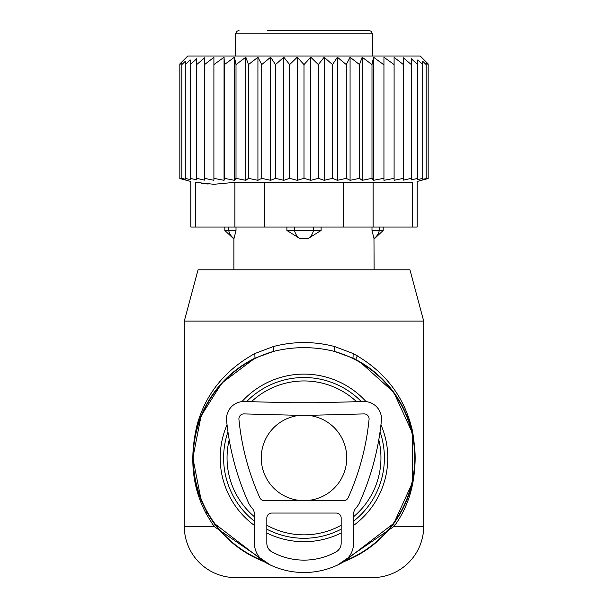 <?xml version="1.0" encoding="UTF-8"?>
<svg xmlns="http://www.w3.org/2000/svg" width="608" height="608" viewBox="0 0 608 608"><rect width="100%" height="100%" fill="white"/><g stroke="black" fill="none" stroke-linecap="round" stroke-linejoin="round"><path stroke-width="0.91" d="M356.577 401.713A76.95 76.95 0 0 0 251.423 401.713M229.208 439.797A76.95 76.95 0 0 0 254.433 516.762M266.828 525.274A76.95 76.95 0 0 0 341.172 525.274M353.567 516.762A76.95 76.95 0 0 0 378.792 439.797M337.653 564.992L394.166 526.3L393.885 523.283L343.794 561.686A111.15 111.15 0 0 0 353.012 358.142L334.484 351.409C314.161 346.393 293.839 346.393 273.516 351.409L254.988 358.142A111.15 111.15 0 0 0 264.206 561.686L214.115 523.283L205.147 508.714M372.4 577.6L235.6 577.6A51.3 51.3 0 0 1 184.3 526.3L184.3 321.1L198.048 269.8L409.952 269.8L423.7 321.1L423.7 526.3A51.3 51.3 0 0 1 372.4 577.6M423.7 321.1L184.3 321.1M201.088 499.89L192.85 457.93L201.066 415.956L221.829 383.055L254.988 358.142L254.828 353.537C225.089 370.052 205.884 393.703 197.197 424.49C189.164 457.604 192.151 487.327 206.15 513.646L213.834 526.3L270.347 564.992M393.885 523.283L412.3 482.904L412.254 432.698L393.779 392.365L359.86 361.806L353.012 358.142L353.172 353.537L334.575 346.514C314.192 341.24 293.808 341.24 273.425 346.514L254.828 353.537M423.7 526.3L394.166 526.3C412.802 500.817 418.912 469.095 412.505 431.14C404.746 397.062 384.97 371.192 353.172 353.537M184.3 526.3L213.834 526.3L214.115 523.283M273.425 346.514L273.516 351.409A110.77 110.77 0 0 0 262.998 560.796M334.575 346.514L334.484 351.409A110.77 110.77 0 0 1 345.002 560.796M371.99 227.05L371.99 230.47L383.177 230.47L374.11 239.02L373.973 238.435L374.11 269.8M373.973 238.435L371.99 230.47L373.973 238.435A13.68 9.842 -90 0 0 379.331 230.47L379.331 227.05M357.276 355.756L355.718 359.518M228.669 227.05L228.669 230.47L236.01 230.47L234.027 238.435L236.01 230.47L236.01 227.05M321.108 227.05L321.108 230.47L308.332 238.435L299.668 238.435A13.68 9.5 -90 0 1 294.5 230.47L286.892 230.47L299.668 238.435M286.892 227.05L286.892 230.47M267.596 30.4L368.98 30.4L371.42 31.418L372.4 33.82L235.6 33.82L236.58 31.418L239.02 30.4M358.788 30.4L340.404 30.4M338.869 30.4L333.032 30.4M326.663 30.4L327.94 30.4M313.5 227.05L313.5 230.47L294.5 230.47L294.5 227.05M308.332 238.435A13.68 9.5 90 0 0 313.5 230.47L321.108 230.47M234.027 238.435A13.68 9.842 90 0 1 228.669 230.47L224.831 230.47L233.89 239.02L233.89 269.8M412.596 227.05L417.179 227.05L417.179 181.465L428.169 178.524L428.169 63.939L420.28 56.05L187.72 56.05L179.831 63.939L179.831 178.524L190.821 181.465L190.821 227.05L195.404 227.05L195.404 182.332C189.324 181.176 189.324 181.176 195.404 182.332C189.324 181.176 189.324 181.176 195.404 182.332L213.932 184.292L234.893 182.332L412.596 182.332C418.676 181.176 418.676 181.176 412.596 182.332C418.676 181.176 418.676 181.176 412.596 182.332L412.596 227.05L373.107 227.05L373.107 182.332M213.902 64.6L224.056 57.205L224.056 180.325L213.902 178.342L213.902 57.304L204.569 64.6L204.569 57.874L196.665 64.6L196.665 58.763L190.228 64.6L190.228 59.903L185.28 64.6L185.28 61.248L181.853 64.6L181.853 62.586L179.831 64.6M179.831 178.342L181.853 178.881L181.853 64.6M181.853 178.342L185.28 179.238L185.28 64.6M185.28 178.342L190.228 179.603L190.228 64.6M190.228 178.342L196.665 179.907L196.665 64.6M383.944 180.325L383.944 57.205L383.944 180.325L394.098 178.342L394.098 180.302L403.431 178.342L403.431 180.143L411.335 178.342L411.335 179.907L417.772 178.342L417.772 179.603L422.72 178.342L422.72 179.238L428.169 178.342M373.525 180.325L371.99 178.342L371.99 64.6L373.525 57.205L373.525 180.325L383.572 178.342M362.186 180.325L359.503 178.342L359.503 64.6L362.186 57.205L362.186 180.325L371.99 178.342M350.079 180.325L346.286 178.342L346.286 64.6L350.079 57.205L350.079 180.325L359.503 178.342M337.356 180.325L332.508 178.342L332.508 64.6L337.356 57.205L337.356 180.325L346.286 178.342M324.193 180.325L318.349 178.342L318.349 64.6L324.193 57.205L324.193 180.325L332.508 178.342M310.756 180.325L304 178.342L304 64.6L310.756 57.205L310.756 180.325L318.349 178.342M297.244 180.325L289.651 178.342L289.651 64.6L297.244 57.205L297.244 180.325L304 178.342M283.807 180.325L275.492 178.342L275.492 64.6L283.807 57.205L283.807 180.325L289.651 178.342M270.644 180.325L261.714 178.342L261.714 64.6L270.644 57.205L270.644 180.325L275.492 178.342M257.921 180.325L248.497 178.342L248.497 64.6L257.921 57.205L257.921 180.325L261.714 178.342M245.814 180.325L236.01 178.342L236.01 64.6L245.814 57.205L245.814 180.325L248.497 178.342M234.475 180.325L224.428 178.342L224.428 64.6L234.475 57.205L234.475 180.325L236.01 178.342M224.056 180.325L224.428 178.342M196.665 178.342L204.569 180.143L204.569 178.342L213.902 180.302L213.902 178.342M422.72 178.342L422.72 61.248L426.147 64.6L426.147 62.586L426.147 178.342M422.72 61.248L422.72 64.6L417.772 59.903L417.772 178.342M417.772 59.903L417.772 64.6L411.335 58.763L411.335 178.342M411.335 64.6L403.431 57.874L403.431 178.342M403.431 64.6L394.098 57.304L394.098 178.342M204.569 178.342L204.569 64.6M373.107 227.05L195.404 227.05M208.194 184.049L201.02 183.274M224.056 57.205L224.428 64.6M234.475 57.205L236.01 64.6M245.814 57.205L248.497 64.6M257.921 57.205L261.714 64.6M270.644 57.205L275.492 64.6M283.807 57.205L289.651 64.6M297.244 57.205L304 64.6M310.756 57.205L318.349 64.6M324.193 57.205L332.508 64.6M337.356 57.205L346.286 64.6M350.079 57.205L359.503 64.6M362.186 57.205L371.99 64.6M373.525 57.205L383.572 64.6M383.944 57.205L394.098 64.6M426.147 62.586L428.169 64.6M353.567 514.406L353.567 543.233A22.306 22.306 0 0 1 341.985 562.788A79.002 79.002 0 0 1 266.015 562.788A22.306 22.306 0 0 1 254.433 543.233L254.433 514.406A9.91 9.91 0 0 0 251.735 507.596A17.351 17.351 0 0 1 248.528 502.816A262.762 262.762 0 0 1 226.602 420.561A17.351 17.351 0 0 1 244.317 401.523L291.437 402.754L316.563 402.754L363.683 401.523A17.351 17.351 0 0 1 381.398 420.561A262.762 262.762 0 0 1 359.472 502.816A17.351 17.351 0 0 1 356.265 507.596A9.91 9.91 0 0 0 353.567 514.406M341.172 543.233L341.172 518.001A4.955 4.955 0 0 0 336.216 513.038L271.784 513.038A4.955 4.955 0 0 0 266.828 518.001L266.828 543.233A9.91 9.91 0 0 0 271.974 551.92A66.614 66.614 0 0 0 336.026 551.92A9.91 9.91 0 0 0 341.172 543.233M303.764 500.65L264.351 500.65A4.955 4.955 0 0 1 259.829 497.732A250.374 250.374 0 0 1 238.929 419.353A4.955 4.955 0 0 1 243.998 413.911L291.278 415.15L316.722 415.15L364.002 413.911A4.955 4.955 0 0 1 369.064 419.353A250.374 250.374 0 0 1 348.171 497.732A4.955 4.955 0 0 1 343.649 500.65L304.236 500.65M261.25 457.9A42.75 42.75 0 0 0 304 500.65A42.75 42.75 0 0 0 346.75 457.9A42.75 42.75 0 0 0 304 415.15A42.75 42.75 0 0 0 261.25 457.9M380.958 424.749A83.79 83.79 0 0 1 353.567 525.456M341.172 532.996A83.79 83.79 0 0 1 266.828 532.996M254.433 525.456A83.79 83.79 0 0 1 227.042 424.749M361.365 401.584A80.393 80.393 0 0 0 246.635 401.584M227.954 431.832A80.393 80.393 0 0 0 254.433 521.193M366.084 401.63A83.79 83.79 0 0 0 241.916 401.63M266.828 529.18A80.393 80.393 0 0 0 341.172 529.18M353.567 521.193A80.393 80.393 0 0 0 380.046 431.832M206.15 513.646L206.454 511.191M234.893 227.05L234.893 182.332M343.49 227.05L343.49 182.332M264.51 227.05L264.51 182.332M383.177 227.05L383.177 230.47M235.6 33.82L235.6 56.05M372.4 33.82L372.4 56.05M224.831 227.05L224.831 230.47"/></g></svg>

